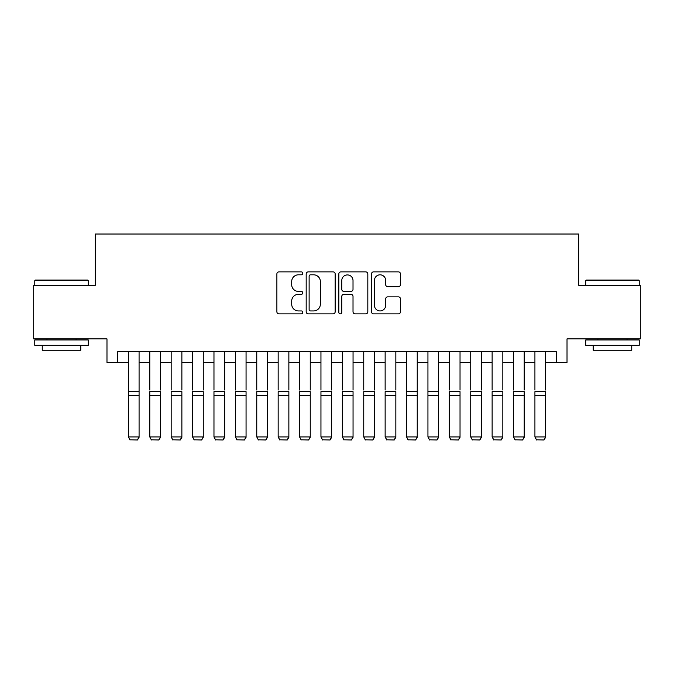 <?xml version="1.0" encoding="UTF-8"?>
<svg xmlns="http://www.w3.org/2000/svg" width="674" height="674" viewBox="0 0 674 674"><rect width="100%" height="100%" fill="white"/><g stroke="black" fill="none" stroke-linecap="round" stroke-linejoin="round"><path stroke-width="1.01" d="M302.769 273.341A1.474 1.474 0 0 0 301.295 271.875L278.977 271.875A2.098 2.098 0 0 0 276.879 273.973L276.879 311.776A2.098 2.098 0 0 0 278.977 313.873L301.295 313.873A1.474 1.474 0 0 0 302.769 312.407A1.474 1.474 0 0 0 301.295 310.933L298.405 310.933A6.723 6.723 0 0 1 291.69 304.218L291.69 301.067A6.723 6.723 0 0 1 298.405 294.344L301.295 294.344A1.474 1.474 0 0 0 302.769 292.87A1.474 1.474 0 0 0 301.295 291.404L298.405 291.404A6.723 6.723 0 0 1 291.69 284.681L291.69 281.53A6.723 6.723 0 0 1 298.405 274.815L301.295 274.815A1.474 1.474 0 0 0 302.769 273.341M398.376 286.677A2.098 2.098 0 0 0 400.482 284.58L400.482 273.973A2.098 2.098 0 0 0 398.376 271.875L373.598 271.875A2.098 2.098 0 0 0 371.5 273.973L371.5 311.776A2.098 2.098 0 0 0 373.598 313.873L398.376 313.873A2.098 2.098 0 0 0 400.482 311.776L400.482 298.961A2.098 2.098 0 0 0 398.376 296.863L387.777 296.863A2.098 2.098 0 0 0 385.671 298.961L385.671 305.314A5.619 5.619 0 0 1 380.052 310.933A5.619 5.619 0 0 1 374.441 305.314L374.441 280.426A5.619 5.619 0 0 1 380.052 274.815A5.619 5.619 0 0 1 385.671 280.426L385.671 284.58A2.098 2.098 0 0 0 387.777 286.677L398.376 286.677M117.68 362.41L117.68 351.718L556.32 351.718L556.32 362.41L567.019 362.41L567.019 338.879L640.3 338.879L640.3 285.388L578.781 285.388L578.781 234.03L95.219 234.03L95.219 285.388L33.7 285.388L33.7 338.879L106.981 338.879L106.981 362.41L128.38 362.41M335.163 273.973A2.098 2.098 0 0 0 333.066 271.875L308.279 271.875A2.098 2.098 0 0 0 306.181 273.973L306.181 311.776A2.098 2.098 0 0 0 308.279 313.873L333.066 313.873A2.098 2.098 0 0 0 335.163 311.776L335.163 273.973M340.934 271.875L365.721 271.875A2.098 2.098 0 0 1 367.819 273.973L367.819 311.776A2.098 2.098 0 0 1 365.721 313.873L355.114 313.873A2.098 2.098 0 0 1 353.016 311.776L353.016 296.442A2.098 2.098 0 0 0 350.918 294.344L343.875 294.344A2.098 2.098 0 0 0 341.777 296.442L341.777 312.407A1.474 1.474 0 0 1 340.311 313.873A1.474 1.474 0 0 1 338.837 312.407L338.837 273.973A2.098 2.098 0 0 1 340.934 271.875M139.08 362.41L149.78 362.41M160.479 362.41L171.171 362.41M181.87 362.41L192.57 362.41M203.27 362.41L213.97 362.41M224.669 362.41L235.369 362.41M246.061 362.41L256.76 362.41M267.46 362.41L278.16 362.41M288.86 362.41L299.559 362.41M310.251 362.41L320.95 362.41M331.65 362.41L342.35 362.41M353.05 362.41L363.749 362.41M374.441 362.41L385.14 362.41M395.84 362.41L406.54 362.41M417.24 362.41L427.939 362.41M438.631 362.41L449.331 362.41M460.03 362.41L470.73 362.41M481.43 362.41L492.13 362.41M502.829 362.41L513.521 362.41M524.22 362.41L534.92 362.41M545.62 362.41L556.32 362.41M310.588 274.815A1.474 1.474 0 0 0 309.122 276.281L309.122 309.467A1.474 1.474 0 0 0 310.588 310.933L313.637 310.933A6.723 6.723 0 0 0 320.352 304.218L320.352 281.53A6.723 6.723 0 0 0 313.637 274.815L310.588 274.815M353.016 280.536A5.619 5.619 0 0 0 347.396 274.916A5.619 5.619 0 0 0 341.777 280.536L341.777 289.306A2.098 2.098 0 0 0 343.875 291.404L350.918 291.404A2.098 2.098 0 0 0 353.016 289.306L353.016 280.536M139.08 351.718L139.08 437.308L137.471 439.97L129.989 439.81L137.471 439.97M129.989 439.97L128.38 436.921L139.08 436.921L137.471 439.81M128.38 351.718L128.38 436.921L129.989 439.81M35.41 280.039L87.62 280.039L88.26 280.679L34.77 280.679L35.41 280.039M61.519 345.299L34.77 345.299L34.77 339.949L88.26 339.949L88.26 345.299L61.519 345.299M80.77 345.299L80.77 350.219L42.26 350.219L42.26 345.299M586.38 280.039L638.59 280.039L639.23 280.679L585.74 280.679L586.38 280.039M612.481 345.299L585.74 345.299L585.74 339.949L639.23 339.949L639.23 345.299L612.481 345.299M631.74 345.299L631.74 350.219L593.23 350.219L593.23 345.299M149.78 351.718L149.78 390.01M160.479 351.718L160.479 390.01M171.171 351.718L171.171 390.01M181.87 351.718L181.87 390.01M192.57 351.718L192.57 390.01M203.27 351.718L203.27 390.01M213.97 351.718L213.97 390.01M224.669 351.718L224.669 390.01M160.479 395.705L149.78 395.705L149.78 391.653L160.479 391.653L160.479 437.308L158.87 439.97L151.38 439.81L158.87 439.97M151.38 439.97L149.78 436.921L160.479 436.921L158.87 439.81M149.78 395.705L149.78 436.921L151.38 439.81M181.87 395.705L171.171 395.705L171.171 391.653L181.87 391.653L181.87 437.308L180.27 439.97L172.78 439.81L180.27 439.97M172.78 439.97L171.171 436.921L181.87 436.921L180.27 439.81M171.171 395.705L171.171 436.921L172.78 439.81M203.27 395.705L192.57 395.705L192.57 391.653L203.27 391.653L203.27 437.308L201.669 439.97L194.179 439.81L201.669 439.97M194.179 439.97L192.57 436.921L203.27 436.921L201.669 439.81M192.57 395.705L192.57 436.921L194.179 439.81M224.669 395.705L213.97 395.705L213.97 391.653L224.669 391.653L224.669 437.308L223.06 439.97L215.57 439.81L223.06 439.97M215.57 439.97L213.97 436.921L224.669 436.921L223.06 439.81M213.97 395.705L213.97 436.921L215.57 439.81M235.369 351.718L235.369 390.01M246.061 351.718L246.061 390.01M246.061 395.705L235.369 395.705L235.369 391.653L246.061 391.653L246.061 437.308L244.46 439.97L236.97 439.81L244.46 439.97M236.97 439.97L235.369 436.921L246.061 436.921L244.46 439.81M235.369 395.705L235.369 436.921L236.97 439.81M256.76 351.718L256.76 390.01M267.46 351.718L267.46 390.01M267.46 395.705L256.76 395.705L256.76 391.653L267.46 391.653L267.46 437.308L265.859 439.97L258.369 439.81L265.859 439.97M258.369 439.97L256.76 436.921L267.46 436.921L265.859 439.81M256.76 395.705L256.76 436.921L258.369 439.81M278.16 351.718L278.16 390.01M288.86 351.718L288.86 390.01M288.86 395.705L278.16 395.705L278.16 391.653L288.86 391.653L288.86 437.308L287.25 439.97L279.761 439.81L287.25 439.97M279.761 439.97L278.16 436.921L288.86 436.921L287.25 439.81M278.16 395.705L278.16 436.921L279.761 439.81M299.559 351.718L299.559 390.01M310.251 351.718L310.251 390.01M310.251 395.705L299.559 395.705L299.559 391.653L310.251 391.653L310.251 437.308L308.65 439.97L301.16 439.81L308.65 439.97M301.16 439.97L299.559 436.921L310.251 436.921L308.65 439.81M299.559 395.705L299.559 436.921L301.16 439.81M320.95 351.718L320.95 390.01M331.65 351.718L331.65 390.01M331.65 395.705L320.95 395.705L320.95 391.653L331.65 391.653L331.65 437.308L330.049 439.97L322.56 439.81L330.049 439.97M322.56 439.97L320.95 436.921L331.65 436.921L330.049 439.81M320.95 395.705L320.95 436.921L322.56 439.81M342.35 351.718L342.35 390.01M353.05 351.718L353.05 390.01M353.05 395.705L342.35 395.705L342.35 391.653L353.05 391.653L353.05 437.308L351.44 439.97L343.951 439.81L351.44 439.97M343.951 439.97L342.35 436.921L353.05 436.921L351.44 439.81M342.35 395.705L342.35 436.921L343.951 439.81M363.749 351.718L363.749 390.01M374.441 351.718L374.441 390.01M374.441 395.705L363.749 395.705L363.749 391.653L374.441 391.653L374.441 437.308L372.84 439.97L365.35 439.81L372.84 439.97M365.35 439.97L363.749 436.921L374.441 436.921L372.84 439.81M363.749 395.705L363.749 436.921L365.35 439.81M385.14 351.718L385.14 390.01M395.84 351.718L395.84 390.01M395.84 395.705L385.14 395.705L385.14 391.653L395.84 391.653L395.84 437.308L394.239 439.97L386.75 439.81L394.239 439.97M386.75 439.97L385.14 436.921L395.84 436.921L394.239 439.81M385.14 395.705L385.14 436.921L386.75 439.81M417.24 351.718L417.24 437.308L415.631 439.97L408.141 439.81L415.631 439.97M408.141 439.97L406.54 436.921L417.24 436.921L415.631 439.81M406.54 351.718L406.54 436.921L408.141 439.81M438.631 351.718L438.631 437.308L437.03 439.97L429.54 439.81L437.03 439.97M429.54 439.97L427.939 436.921L438.631 436.921L437.03 439.81M427.939 351.718L427.939 436.921L429.54 439.81M417.24 390.01L417.24 391.653L406.54 391.653L406.54 390.01M438.631 390.01L438.631 391.653L427.939 391.653L427.939 390.01M449.331 351.718L449.331 390.01M460.03 351.718L460.03 390.01M460.03 395.705L449.331 395.705L449.331 391.653L460.03 391.653L460.03 437.308L458.43 439.97L450.94 439.81L458.43 439.97M450.94 439.97L449.331 436.921L460.03 436.921L458.43 439.81M449.331 395.705L449.331 436.921L450.94 439.81M470.73 351.718L470.73 390.01M481.43 351.718L481.43 390.01M481.43 395.705L470.73 395.705L470.73 391.653L481.43 391.653L481.43 437.308L479.821 439.97L472.331 439.81L479.821 439.97M472.331 439.97L470.73 436.921L481.43 436.921L479.821 439.81M470.73 395.705L470.73 436.921L472.331 439.81M492.13 351.718L492.13 390.01M502.829 351.718L502.829 390.01M502.829 395.705L492.13 395.705L492.13 391.653L502.829 391.653L502.829 437.308L501.22 439.97L493.73 439.81L501.22 439.97M493.73 439.97L492.13 436.921L502.829 436.921L501.22 439.81M492.13 395.705L492.13 436.921L493.73 439.81M513.521 351.718L513.521 390.01M524.22 351.718L524.22 390.01M524.22 395.705L513.521 395.705L513.521 391.653L524.22 391.653L524.22 437.308L522.62 439.97L515.13 439.81L522.62 439.97M515.13 439.97L513.521 436.921L524.22 436.921L522.62 439.81M513.521 395.705L513.521 436.921L515.13 439.81M534.92 351.718L534.92 390.01M545.62 351.718L545.62 390.01M545.62 395.705L534.92 395.705L534.92 391.653L545.62 391.653L545.62 437.308L544.011 439.97L536.529 439.81L544.011 439.97M536.529 439.97L534.92 436.921L545.62 436.921L544.011 439.81M534.92 395.705L534.92 436.921L536.529 439.81M139.08 391.653L128.38 391.653M139.08 395.705L128.38 395.705M417.24 395.705L406.54 395.705M438.631 395.705L427.939 395.705M34.77 285.388L34.77 280.679M46.969 339.949L46.969 338.879M76.069 339.949L76.069 338.879M88.26 285.388L88.26 280.679M585.74 285.388L585.74 280.679M597.931 339.949L597.931 338.879M627.031 339.949L627.031 338.879M639.23 285.388L639.23 280.679"/></g></svg>
